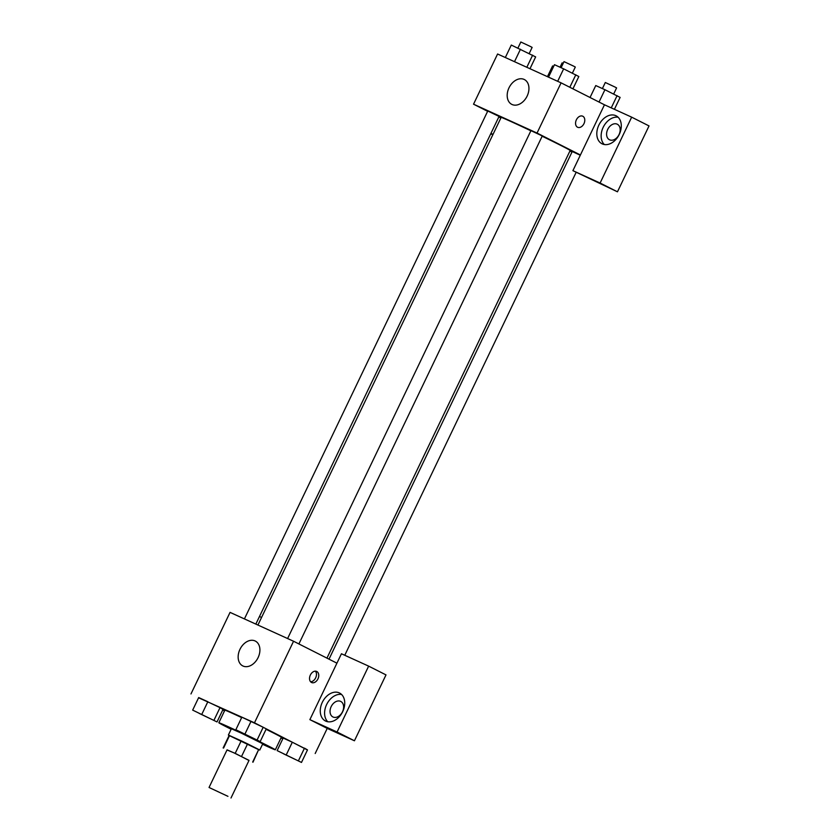 <?xml version="1.0" encoding="UTF-8"?>
<svg xmlns="http://www.w3.org/2000/svg" width="840" height="840" viewBox="0 0 840 840"><rect width="100%" height="100%" fill="white"/><g stroke="black" fill="none" stroke-linecap="round" stroke-linejoin="round"><path stroke-width="1.26" d="M227.955 796.341L209.044 787.479L227.955 796.341M209.044 787.479L227.073 749.837L234.024 752.903L249.039 760.357L231 798M223.146 747.947L229.163 735.399L241.216 740.807L235.2 753.354L227.01 749.973M248.976 760.494L235.2 753.354M252.693 762.027L258.699 749.48L247.579 743.862L241.563 756.409M258.699 749.48L252.966 762.237M241.216 740.807L247.579 743.862M258.93 749.795L229.11 735.504M228.386 735.032L231.389 728.752L241.311 733.142L262.762 743.788L259.76 750.068M229.572 735.514L223.566 748.062M231.158 729.246A31.311 0.651 25.6 0 1 218.841 722.747A31.311 0.651 25.6 0 1 236.691 730.632A31.311 0.651 25.6 0 1 267.488 745.553A31.311 0.651 25.6 0 1 275.31 749.805A31.311 0.651 25.6 0 1 262.531 744.272M266.07 729.299A31.311 0.651 25.6 0 1 273.494 733.005A31.311 0.651 25.6 0 1 281.327 737.258L275.31 749.805M218.841 722.747L224.847 710.199A31.311 0.651 25.6 0 1 241.658 717.591M301.487 762.437L307.493 749.889L292.32 742.224L283.154 738.056L277.137 750.603L301.487 762.437L277.137 750.603M263.214 727.272L241.857 717.182L235.851 729.729L260.19 741.573L235.851 729.729M280.991 737.95L282.807 738.78M307.451 749.984L254.478 722.81L198.566 697.788M222.737 710L224.511 710.903M217.014 721.938L223.02 709.391L220.038 707.648L198.681 697.557L192.665 710.105L217.014 721.938L192.665 710.105M336.924 663.17L309.876 719.639L337.082 732.008L368.644 666.13L341.439 653.762L336.924 663.17L293.559 641.246L230.055 612.381L190.974 693.945M261.566 617.452L259.466 616.508M239.957 649.351A13.913 9.965 116.8 0 1 255.308 641.057A13.913 9.965 116.8 0 1 257.922 657.972A13.913 9.965 116.8 0 1 242.75 665.9A13.913 9.965 116.8 0 1 239.957 649.351M293.559 641.246L254.478 722.81M317.94 678.899A6.09 4.253 -65.6 0 1 311.63 682.532A6.09 4.253 -65.6 0 1 310.275 675.224A6.09 4.253 -65.6 0 1 316.669 671.444A6.09 4.253 -65.6 0 1 317.94 678.899M309.876 719.639L327.222 728.406L315.2 753.501M310.601 681.755A6.09 4.253 114.4 0 0 315.651 677.859A6.09 4.253 114.4 0 0 315.409 671.171M325.731 721.119A15.655 11.204 116.8 0 1 325.437 720.972A15.655 11.204 116.8 0 1 322.497 701.946A15.655 11.204 116.8 0 1 339.56 693.032A15.655 11.204 116.8 0 1 342.605 711.848A15.655 11.204 116.8 0 1 325.731 721.119M341.565 694.46A15.655 11.204 -63.2 0 0 326.834 704.141A15.655 11.204 -63.2 0 0 327.768 721.739M331.17 706.619A8.694 6.226 116.8 0 1 340.756 701.432A8.694 6.226 116.8 0 1 342.5 711.764A8.694 6.226 116.8 0 1 332.913 716.95A8.694 6.226 116.8 0 1 331.17 706.619M327.222 728.406L354.438 740.775L386.001 674.898L368.644 666.13M337.082 732.008L354.438 740.775M542.157 136.227A38.273 0.798 25.6 0 1 560.595 145.309A38.273 0.798 25.6 0 1 570.161 150.507L326.949 658.13M257.922 625.054L501.134 117.432A38.273 0.798 25.6 0 1 530.87 130.809M298.904 643.944L542.241 136.048L540.676 135.198L530.943 130.641L287.606 638.537M329.007 659.169L572.24 151.515L580.283 155.243M244.419 618.912L487.767 111.017L499.065 116.424L255.833 624.099M571.988 152.029L569.888 151.084M580.409 154.98L572.901 170.667L600.106 183.036L631.67 117.159L604.464 104.79L580.409 154.98L537.043 133.056L473.54 104.192L487.631 111.311M498.803 116.96L500.861 117.999M600.106 183.036L617.463 191.803L649.026 125.927L631.67 117.159M617.463 191.803L572.901 170.667M619.059 134.558A8.694 6.226 116.8 0 1 609.462 139.745A8.694 6.226 116.8 0 1 607.835 129.171A8.694 6.226 116.8 0 1 617.305 124.226A8.694 6.226 116.8 0 1 619.059 134.558M618.114 117.243A15.655 11.204 -63.2 0 0 603.383 126.924A15.655 11.204 -63.2 0 0 604.327 144.532M602.291 143.913A15.655 11.204 116.8 0 1 601.986 143.766A15.655 11.204 116.8 0 1 599.046 124.74A15.655 11.204 116.8 0 1 616.109 115.815A15.655 11.204 116.8 0 1 619.154 134.642A15.655 11.204 116.8 0 1 602.291 143.913M493.028 134.358L490.928 133.403M490.76 133.77L492.818 134.809M604.464 104.79L561.089 82.856L497.584 54.002L473.54 104.192M508.998 87.833A13.913 9.965 116.8 0 1 524.349 79.538A13.913 9.965 116.8 0 1 526.953 96.453A13.913 9.965 116.8 0 1 511.791 104.38A13.913 9.965 116.8 0 1 508.998 87.833M561.089 82.856L537.043 133.056M577.658 127.281A6.09 4.253 114.4 0 0 583.968 123.648A6.09 4.253 -65.6 0 1 577.658 127.281A6.09 4.253 -65.6 0 1 576.303 119.973A6.09 4.253 -65.6 0 1 582.698 116.193A6.09 4.253 -65.6 0 1 583.968 123.659A6.09 4.253 114.4 0 0 582.687 116.193M572.922 88.841L578.823 76.524L563.65 68.849L554.484 64.691L548.51 77.144M575.82 74.77L569.825 87.276M563.65 68.849L557.676 81.312M561.11 67.694L564.018 61.624L573.741 66.192L575.305 67.043L572.397 73.111M529.988 68.723L535.647 56.9L511.308 45.055L505.334 57.519M532.644 55.146L526.827 67.284M520.464 49.224L514.5 61.688M517.923 48.069L520.832 42L530.565 46.557L532.13 47.407L529.221 53.487M614.408 109.305L620.12 97.398L604.937 89.723L595.77 85.554L590.048 97.503M617.106 95.645L611.247 107.877M604.937 89.723L599.036 102.039M602.396 88.567L605.304 82.498L615.038 87.055L616.602 87.906L613.694 93.986M553.654 66.413L552.594 65.93L547.449 76.661M560.049 67.211L562.128 62.874L563.21 63.305M242.351 732.995L253.649 738.402M266.207 729.025L260.19 741.573M263.193 727.262L257.187 739.82M241.857 717.182L251.024 721.35L245.018 733.898M199.164 713.37L210.462 718.778M223.02 709.391L220.017 707.637L214.001 720.185M198.681 697.557L207.847 701.726L201.831 714.273M283.637 753.869L294.935 759.276M307.493 749.889L304.49 748.135L298.473 760.683M283.154 738.056L292.32 742.224L286.304 754.772M576.156 172.316L344.768 655.274"/></g></svg>

